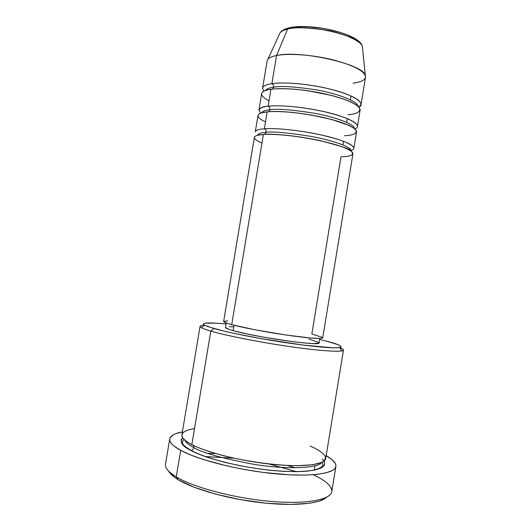<?xml version="1.0" encoding="UTF-8"?>
<svg xmlns="http://www.w3.org/2000/svg" width="531" height="531" viewBox="0 0 531 531"><rect width="100%" height="100%" fill="white"/><g stroke="black" fill="none" stroke-linecap="round" stroke-linejoin="round"><path stroke-width="0.8" d="M263.794 91.266L262.566 88.219C262.951 86.102 266.051 84.588 271.872 83.666L276.565 55.509L271.872 83.666C284.065 81.787 308.093 83.852 328.364 88.67C349.829 94.179 360.722 99.463 361.04 104.521L365.514 77.247C365.321 71.453 354.522 65.658 333.116 59.864C312.905 54.832 288.844 53.054 276.565 55.509L287.576 29.079L288.366 28.05L289.68 27.745L288.366 28.05L287.576 29.079C293.285 27.068 305.637 27.353 324.633 29.928C343.902 33.161 361.465 41.299 362.361 46.469L362.547 48.261L362.361 46.469C360.994 35.909 308 23.344 287.576 29.079L276.565 55.509C300.4 49.814 364 64.41 365.315 75.448C366.37 79.331 362.301 81.913 353.102 83.188M266.19 132.299L264.697 134.383L266.19 132.299C261.371 132.511 258.491 133.46 257.555 135.153C258.491 133.46 261.371 132.511 266.19 132.299C266.336 130.553 265.719 129.385 264.352 128.807C265.719 129.385 266.336 130.553 266.19 132.299C272.781 131.33 287.775 132.704 311.166 136.421C334.869 140.722 352.445 147.724 350.652 150.565C352.445 147.724 334.869 140.722 311.166 136.421C287.775 132.704 272.781 131.33 266.19 132.299M322.709 337.849L320.545 338.453L311.027 338.061L285.446 334.935L255.053 329.797L231.715 324.667L263.409 134.456L231.715 324.667C243.152 327.746 266.934 332.273 287.636 335.253C309.653 338.3 321.341 339.17 322.709 337.862L352.956 153.705C352.425 149.981 341.36 145.62 319.781 140.629C299.424 136.195 275.443 133.62 263.409 134.456C255.61 134.841 248.515 137.356 261.975 143.065M269.94 109.758L268.64 111.736L269.94 109.758C265.407 110.116 262.526 111.191 261.285 112.984C262.526 111.191 265.407 110.116 269.94 109.758C270.087 108.012 269.476 106.831 268.115 106.227C269.476 106.831 270.087 108.012 269.94 109.758C276.452 108.49 291.134 109.625 313.974 113.156C337.145 117.318 355.365 124.878 354.263 128.376C355.365 124.878 337.145 117.318 313.974 113.156C291.134 109.625 276.452 108.49 269.94 109.758M344.46 135.71C354.861 135.584 366.775 131.031 339.249 121.718C323.439 116.8 302.411 113.216 288.399 112.081C278.516 111.437 271.441 111.364 267.173 111.868C261.391 112.506 258.338 113.72 258.013 115.512L255.272 131.914C255.57 130.314 258.597 129.279 264.352 128.807L267.173 111.868L264.352 128.807C276.399 127.852 300.387 130.374 320.731 134.854C342.303 139.899 353.347 144.359 353.858 148.235L356.553 131.827C356.115 127.513 345.13 122.741 323.598 117.524C303.281 112.917 279.279 110.567 267.173 111.868C259.334 112.526 252.139 115.645 265.5 121.924M260.681 113.203C257.635 109.054 260.11 106.731 268.115 106.227C280.235 104.806 304.243 107.103 324.547 111.749C346.066 117.026 357.038 121.898 357.449 126.365L360.137 109.977C359.799 105.065 348.887 99.888 327.408 94.438C307.13 89.659 283.109 87.542 270.929 89.301C263.051 90.237 255.763 93.96 269.018 100.804M273.691 87.243L272.576 89.095L273.691 87.243C269.536 87.728 266.688 88.863 265.148 90.655C266.688 88.863 269.536 87.728 273.691 87.243C273.837 85.498 273.233 84.303 271.872 83.666C273.233 84.303 273.837 85.498 273.691 87.243C280.089 85.71 294.36 86.58 316.503 89.872C338.99 93.801 357.967 101.799 357.801 105.994C357.967 101.799 338.99 93.801 316.503 89.872C294.36 86.58 280.089 85.71 273.691 87.243M194.519 428.61C174.752 431.73 181.881 439.695 191.85 444.6L210.814 331.112L213.767 328.49L204.521 325.198C200.904 322.669 208.086 322.257 226.067 323.97L216.19 323.167L205.298 323.14L203.38 323.817L204.11 324.952L207.575 326.525L222.529 330.767L233.56 333.276L260.482 338.519L303.294 345.097L333.422 347.832L338.559 347.705L340.955 347.095L340.65 346.033L337.782 344.592L325.297 340.842C338.791 344.307 343.564 346.544 339.614 347.566C334.251 348.595 312.347 346.67 284.742 342.508C257.157 338.347 227.938 332.532 213.767 328.49L210.814 331.112C225.496 335.406 255.988 341.526 284.789 345.847C313.609 350.168 336.408 352.08 341.911 350.898C344.539 350.307 343.783 349.192 339.641 347.559C342.256 348.588 343.53 349.425 343.464 350.068C343.351 352.325 322.755 351.243 292.15 346.916C261.597 342.608 226.75 335.784 210.814 331.112L191.85 444.6C207.256 452.704 241.917 461.326 272.768 464.386C303.672 467.486 324.972 464.638 325.709 458.545L343.464 350.068M313.509 474.873C325.596 480.535 331.702 485.945 331.829 491.102C331.649 499.585 307.257 504.523 270.876 501.403C234.569 498.343 193.682 487.498 176.252 476.878L178.33 479.785C193.828 489.21 227.865 498.868 260.641 502.625C293.444 506.408 319.762 503.839 326.512 497.301M193.881 447.547C193.496 449.153 192.594 450.115 191.167 450.421L190.875 450.441C182.246 446.359 179.518 442.104 182.691 437.683L181.131 439.754L181.502 442.934L184.748 446.538L191.167 450.421C192.594 450.115 193.496 449.153 193.881 447.547C189.063 445.164 185.93 442.562 184.469 439.741C185.93 442.562 189.063 445.164 193.881 447.547L193.423 445.396L193.881 447.547C201.607 452.618 221.6 458.22 253.851 464.333C287.025 469.782 318.819 468.209 321.68 462.455C318.819 468.209 287.025 469.782 253.851 464.333C221.6 458.22 201.607 452.618 193.881 447.547M318.799 343.185L313.277 343.59L307.9 343.291L292.84 341.679L264.484 337.318L246.59 333.846L233.155 330.634L234.045 325.271L233.155 330.634C255.756 337.251 321.7 346.557 319.045 342.907L319.768 338.479M314.286 470.141L314.989 465.846M169.741 438.931L165.519 464.081C164.889 467.844 168.466 472.112 176.252 476.878L180.693 450.368L190.855 455.067L203.937 459.727L227.792 466.132L245.428 469.689L263.436 472.451L289.13 474.82L304.157 475.126L316.708 474.429L326.306 472.796L332.652 470.353L334.57 468.866L335.658 467.234L335.931 465.481L335.4 463.616L332.054 459.66L326.18 455.664C333.003 459.547 336.242 463.132 335.891 466.417C335.041 473.672 310.416 477.256 274.354 473.698C238.359 470.187 198.096 459.946 180.693 450.368L176.252 476.878C193.516 487.392 233.726 498.131 269.801 501.31C305.942 504.536 330.76 499.883 331.775 491.606L335.884 466.437M361.04 104.521L358.89 107.01C366.091 104.322 356.381 95.188 327.959 88.577C300.108 82.285 279.034 82.391 271.872 83.666M347.924 114.683C358.359 114.298 370.412 108.835 343.013 98.859C327.269 93.615 306.254 90.024 292.229 89.055C282.326 88.551 275.224 88.631 270.929 89.301L268.115 106.227L270.929 89.301C265.122 90.164 262.029 91.624 261.657 93.675L258.922 110.05C259.261 108.198 262.327 106.917 268.115 106.227C275.27 105.204 297.134 105.603 325.47 111.961C354.31 118.632 362.494 126.756 354.774 128.774M347.281 118.586L346.663 122.329M351.011 95.925L350.374 99.788M365.315 75.448L362.361 46.469C360.131 33.586 309.168 22.289 288.36 28.057C284.331 29.092 281.549 30.685 280.016 32.836C281.709 31.017 284.224 29.769 287.576 29.079C283.773 29.988 281.251 31.243 280.016 32.836L267.883 59.319C269.237 57.667 272.124 56.392 276.565 55.509C270.697 56.704 267.551 58.523 267.113 60.959L262.566 88.219M356.354 39.818L352.232 37.236L346.803 34.721L340.291 32.391L325.091 28.687L309.241 26.776L301.933 26.61L290.085 27.851M325.224 498.324L318.965 501.191L309.586 503.235L290.351 504.45L266.529 503.249L240.629 499.678L215.553 494.115L194.074 487.226L178.33 479.785L174.606 477.323L169.575 472.583M233.613 458.167L205.63 456.587M296.431 471.654L269.131 464.041M295.276 467.831L287.61 465.488L295.276 467.831M215.745 453.587L207.734 453.341L215.745 453.587M180.693 450.368C172.834 446.02 169.19 442.204 169.741 438.911C170.471 435.685 174.686 433.336 182.398 431.862L175.509 433.767L172.94 435.015L170 438.035L169.694 439.787L170.212 441.679L171.566 443.704L173.763 445.841L180.693 450.368M324.029 461.081L324.474 461.93L324.514 465.03L321.726 467.678L316.091 469.736L307.708 471.097L296.842 471.654L283.919 471.355L269.489 470.2L254.249 468.216L238.93 465.501L224.288 462.189L211.019 458.452L199.729 454.47L190.875 450.441C199.815 455.591 229.936 466.099 272.841 470.532C284.297 471.462 294.579 471.754 303.686 471.415C311.651 470.705 317.545 469.517 321.381 467.864C325.311 465.07 325.609 462.123 322.297 459.016M200.068 326.326C200.214 325.695 201.687 325.317 204.501 325.191C200.048 325.397 198.972 326.207 201.269 327.62C202.882 328.563 206.068 329.731 210.814 331.112C203.486 328.961 199.908 327.361 200.068 326.326L181.921 434.736C181.456 437.564 184.768 440.856 191.85 444.6C197.32 447.567 207.136 451.078 221.294 455.133C241.532 460.543 273.332 465.614 297.818 465.7L312.726 464.738L321.925 462.342C325.178 460.218 326.153 457.934 324.853 455.485C321.501 451.848 316.576 448.702 310.084 446.033M325.297 340.842L319.609 339.455L325.297 340.842M308.889 339.03L318.839 342.502M233.155 330.634L228.801 329.293L225.496 327.421C225.41 328.105 227.965 329.174 233.155 330.634M229.326 326.711L233.64 326.837M223.651 321.467C223.571 322.118 226.259 323.187 231.715 324.667L227.115 323.306L223.651 321.461L254.362 137.383C254.648 135.843 257.668 134.874 263.409 134.456C267.651 134.124 274.706 134.35 284.576 135.133C298.561 136.434 319.602 140.005 335.479 144.605C363.131 153.253 351.363 156.891 340.995 156.764L311.843 333.946L322.47 337.457M223.657 321.434L227.746 320.843M343.544 141.279L342.953 144.897M168.672 471.17C170.112 473.878 173.332 476.752 178.33 479.785L176.252 476.878C168.115 471.886 164.577 467.459 165.632 463.59M264.352 128.807C271.494 128.064 294.108 128.973 322.875 135.332C352.04 141.983 358.81 149.038 350.666 150.432M350.54 150.638L350.652 150.565C351.595 149.583 341.612 146.317 320.697 140.768C300.712 136.314 276.352 133.706 264.942 134.263L257.641 135.259M353.527 127.852L349.411 125.522L331.683 119.462L311.491 115.054C293.391 112.074 279.153 110.946 268.759 111.663L262.155 112.725M341.911 350.898L339.614 347.566M322.43 462.096L322.881 465.289C319.768 471.807 296.192 473.035 266.801 469.849C237.211 466.49 205.543 458.233 191.14 450.427C182.538 445.522 182.067 443.02 182.425 442.038L183.879 439.157M225.496 327.421L226.233 322.994M201.269 327.62L204.521 325.198M272.569 89.095C281.052 88.166 292.754 88.704 307.668 90.708L331.178 95.341C334.855 96.191 345.887 99.556 351.96 102.45"/></g></svg>
